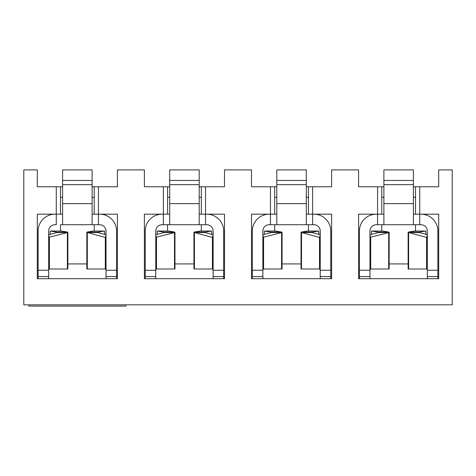 <?xml version="1.0" encoding="UTF-8"?>
<svg xmlns="http://www.w3.org/2000/svg" width="476" height="476" viewBox="0 0 476 476"><rect width="100%" height="100%" fill="white"/><g stroke="black" fill="none" stroke-linecap="round" stroke-linejoin="round"><path stroke-width="0.71" d="M38.134 231.758L38.134 278.692M48.677 278.692L48.677 231.044C48.54 234.013 48.719 236.06 49.212 237.185L67.747 232.544L57.084 232.544L48.713 234.763M60.964 224.72L99.698 224.72A6.325 6.325 0 0 1 106.023 231.044L106.023 278.692M116.566 278.692L116.566 231.044A16.868 16.868 0 0 0 99.698 214.176M116.566 270.047L116.566 231.241M62.594 214.176L56.269 214.176L56.269 224.72L55.002 224.72A6.325 6.325 0 0 0 48.677 231.044M92.106 214.176L98.431 214.176L98.431 224.72L93.736 224.72M62.594 224.72L62.594 180.446L92.106 180.446L92.106 224.72M92.106 180.446L92.106 169.902L62.594 169.902L62.594 180.446M38.134 270.047L38.134 231.044A16.868 16.868 0 0 1 55.002 214.176M48.677 276.58L38.134 276.58L48.677 276.58M48.677 270.047L49.087 268.994L67.866 268.994L67.866 232.377A21.194 1.535 1.5 0 0 67.538 232.104A21.152 1.255 -0 0 0 66.539 231.883L61.285 231.044L50.283 231.044L56.662 232.104A10.597 0.768 -179.3 0 1 57.322 232.377L57.084 232.544M50.188 234.37L50.188 231.068M56.662 232.651L56.662 232.104L67.538 232.104M67.747 232.544L57.322 232.377M106.023 231.77L105.827 236.37L105.012 237.363L86.834 232.377A21.194 1.535 178.5 0 1 87.162 232.104A21.152 1.255 180 0 1 88.161 231.883L93.415 231.044L104.417 231.044L98.038 232.104A10.597 0.768 -0.7 0 0 97.378 232.377L105.987 234.763M97.378 232.377L86.834 232.377L86.834 268.994L105.612 268.994L106.023 270.047M87.162 232.104L98.038 232.104L98.038 232.651M104.512 234.37L104.512 231.068M97.616 232.544L86.953 232.544M106.023 276.58L116.566 276.58L106.023 276.58M168.064 224.72L163.351 224.72L163.369 186.77L144.395 186.77L144.395 169.902L117.405 169.902L117.405 186.77L98.431 186.77L98.431 214.176L117.405 214.176L117.405 278.692L37.295 278.692L37.295 214.176L56.269 214.176L56.269 186.77L37.295 186.77L37.295 169.902L23.8 169.902L23.8 304.83L452.2 304.83L452.2 169.902L438.705 169.902L438.705 186.77L419.731 186.77L419.731 214.176L438.705 214.176L438.705 278.692L358.595 278.692L358.595 214.176L383.894 214.176M145.234 231.758L145.234 278.692M155.777 278.692L155.777 231.044C155.64 234.013 155.819 236.06 156.312 237.185L174.847 232.544L164.184 232.544L155.813 234.763M155.777 231.044A6.325 6.325 0 0 1 162.102 224.72L206.798 224.72A6.325 6.325 0 0 1 213.123 231.044L213.123 278.692M223.666 278.692L223.666 231.044A16.868 16.868 0 0 0 206.798 214.176M223.666 270.047L223.666 231.241M199.206 214.176L205.531 214.176L205.531 224.72L200.836 224.72M169.694 224.72L169.694 180.446L199.206 180.446L199.206 224.72M199.206 180.446L199.206 169.902L169.694 169.902L169.694 180.446M145.234 270.047L145.234 231.044A16.868 16.868 0 0 1 162.102 214.176M155.777 276.58L145.234 276.58L155.777 276.58M155.777 270.047L156.188 268.994L174.966 268.994L174.966 232.377A21.194 1.535 1.5 0 0 174.638 232.104A21.152 1.255 -0 0 0 173.639 231.883L168.385 231.044L157.383 231.044L163.762 232.104A10.597 0.768 -179.3 0 1 164.422 232.377L164.184 232.544M157.288 234.37L157.288 231.068M163.762 232.651L163.762 232.104L174.638 232.104M174.847 232.544L164.422 232.377M213.123 231.77L212.927 236.37L212.112 237.363L193.934 232.377A21.194 1.535 178.5 0 1 194.262 232.104A21.152 1.255 180 0 1 195.261 231.883L200.515 231.044L211.517 231.044L205.138 232.104A10.597 0.768 -0.7 0 0 204.478 232.377L213.087 234.763M204.478 232.377L193.934 232.377L193.934 268.994L212.712 268.994L213.123 270.047M194.262 232.104L205.138 232.104L205.138 232.651M211.612 234.37L211.612 231.068M204.716 232.544L194.053 232.544M213.123 276.58L223.666 276.58L213.123 276.58M275.164 224.72L270.451 224.72L270.469 186.77L251.495 186.77L251.495 169.902L224.505 169.902L224.505 186.77L205.531 186.77L205.531 214.176L224.505 214.176L224.505 278.692L144.395 278.692L144.395 214.176L169.694 214.176M252.334 231.758L252.334 278.692M262.877 278.692L262.877 231.044C262.74 234.013 262.919 236.06 263.412 237.185L281.947 232.544L271.284 232.544L262.913 234.763M262.877 231.044A6.325 6.325 0 0 1 269.202 224.72L313.898 224.72A6.325 6.325 0 0 1 320.223 231.044L320.223 278.692M330.766 278.692L330.766 231.044A16.868 16.868 0 0 0 313.898 214.176M330.766 270.047L330.766 231.241M306.306 214.176L312.631 214.176L312.631 224.72L307.936 224.72M276.794 224.72L276.794 180.446L306.306 180.446L306.306 224.72M306.306 180.446L306.306 169.902L276.794 169.902L276.794 180.446M252.334 270.047L252.334 231.044A16.868 16.868 0 0 1 269.202 214.176M262.877 276.58L252.334 276.58L262.877 276.58M262.877 270.047L263.287 268.994L282.066 268.994L282.066 232.377A21.194 1.535 1.5 0 0 281.738 232.104A21.152 1.255 -0 0 0 280.739 231.883L275.485 231.044L264.483 231.044L270.862 232.104A10.597 0.768 -179.3 0 1 271.522 232.377L271.284 232.544M264.388 234.37L264.388 231.068M270.862 232.651L270.862 232.104L281.738 232.104M281.947 232.544L271.522 232.377M320.223 231.77L320.027 236.37L319.212 237.363L301.034 232.377A21.194 1.535 178.5 0 1 301.362 232.104A21.152 1.255 180 0 1 302.361 231.883L307.615 231.044L318.617 231.044L312.238 232.104A10.597 0.768 -0.7 0 0 311.578 232.377L320.187 234.763M311.578 232.377L301.034 232.377L301.034 268.994L319.812 268.994L320.223 270.047M301.362 232.104L312.238 232.104L312.238 232.651M318.712 234.37L318.712 231.068M311.816 232.544L301.153 232.544M320.223 276.58L330.766 276.58L320.223 276.58M382.264 224.72L377.551 224.72L377.569 186.77L358.595 186.77L358.595 169.902L331.605 169.902L331.605 186.77L312.631 186.77L312.631 214.176L331.605 214.176L331.605 278.692L251.495 278.692L251.495 214.176L276.794 214.176M359.434 231.758L359.434 278.692M369.977 278.692L369.977 231.044C369.84 234.013 370.019 236.06 370.512 237.185L389.047 232.544L378.384 232.544L370.013 234.763M369.977 231.044A6.325 6.325 0 0 1 376.302 224.72L420.998 224.72A6.325 6.325 0 0 1 427.323 231.044L427.323 278.692M437.866 278.692L437.866 231.044A16.868 16.868 0 0 0 420.998 214.176M437.866 270.047L437.866 231.241M413.406 214.176L419.731 214.176L419.731 224.72L415.036 224.72M383.894 224.72L383.894 180.446L413.406 180.446L413.406 224.72M413.406 180.446L413.406 169.902L383.894 169.902L383.894 180.446M359.434 270.047L359.434 231.044A16.868 16.868 0 0 1 376.302 214.176M369.977 276.58L359.434 276.58L369.977 276.58M369.977 270.047L370.387 268.994L389.166 268.994L389.166 232.377A21.194 1.535 1.5 0 0 388.838 232.104A21.152 1.255 -0 0 0 387.839 231.883L382.585 231.044L371.583 231.044L377.962 232.104A10.597 0.768 -179.3 0 1 378.622 232.377L378.384 232.544M371.488 234.37L371.488 231.068M377.962 232.651L377.962 232.104L388.838 232.104M389.047 232.544L378.622 232.377M427.323 231.77L427.127 236.37L426.312 237.363L408.134 232.377A21.194 1.535 178.5 0 1 408.462 232.104A21.152 1.255 180 0 1 409.461 231.883L414.715 231.044L425.717 231.044L419.338 232.104A10.597 0.768 -0.7 0 0 418.678 232.377L427.287 234.763M418.678 232.377L408.134 232.377L408.134 268.994L426.912 268.994L427.323 270.047M408.462 232.104L419.338 232.104L419.338 232.651M425.812 234.37L425.812 231.068M418.916 232.544L408.253 232.544M427.323 276.58L437.866 276.58L427.323 276.58M276.794 186.77L270.469 186.77M312.631 186.77L306.306 186.77M419.731 186.77L413.406 186.77M383.894 186.77L377.569 186.77M415.518 214.176L415.518 186.77M381.782 224.72L381.782 231.044M415.518 224.72L415.518 231.044M389.166 263.93L408.134 263.93M381.782 186.77L381.782 214.176M98.431 186.77L92.106 186.77M62.594 186.77L56.269 186.77M94.218 214.176L94.218 186.77M60.482 224.72L60.482 231.044M94.218 224.72L94.218 231.044M67.866 263.93L86.834 263.93M60.482 186.77L60.482 214.176M125.843 304.83L125.843 306.098L28.857 306.098L28.857 304.83M274.682 224.72L274.682 231.044M308.418 224.72L308.418 231.044M282.066 263.93L301.034 263.93M274.682 186.77L274.682 214.176M308.418 214.176L308.418 186.77M205.531 186.77L199.206 186.77M169.694 186.77L163.369 186.77M201.318 214.176L201.318 186.77M167.582 224.72L167.582 231.044M201.318 224.72L201.318 231.044M174.966 263.93L193.934 263.93M167.582 186.77L167.582 214.176M62.594 203.633L92.106 203.633M92.106 184.658L62.594 184.658M38.134 270.255L48.677 270.255M49.385 237.25L49.385 268.994M67.39 268.994L67.39 232.669M105.315 268.994L105.315 237.25M106.023 270.255L116.566 270.255M87.31 232.669L87.31 268.994M169.694 203.633L199.206 203.633M199.206 184.658L169.694 184.658M145.234 270.255L155.777 270.255M156.485 237.25L156.485 268.994M174.49 268.994L174.49 232.669M212.415 268.994L212.415 237.25M213.123 270.255L223.666 270.255M194.41 232.669L194.41 268.994M276.794 203.633L306.306 203.633M306.306 184.658L276.794 184.658M252.334 270.255L262.877 270.255M263.585 237.25L263.585 268.994M281.59 268.994L281.59 232.669M319.515 268.994L319.515 237.25M320.223 270.255L330.766 270.255M301.51 232.669L301.51 268.994M383.894 203.633L413.406 203.633M413.406 184.658L383.894 184.658M359.434 270.255L369.977 270.255M370.685 237.25L370.685 268.994M388.69 268.994L388.69 232.669M426.615 268.994L426.615 237.25M427.323 270.255L437.866 270.255M408.61 232.669L408.61 268.994M413.406 197.308L415.518 197.308M381.782 197.308L383.894 197.308M92.106 197.308L94.218 197.308M60.482 197.308L62.594 197.308M306.306 197.308L308.418 197.308M274.682 197.308L276.794 197.308M199.206 197.308L201.318 197.308M167.582 197.308L169.694 197.308"/></g></svg>
